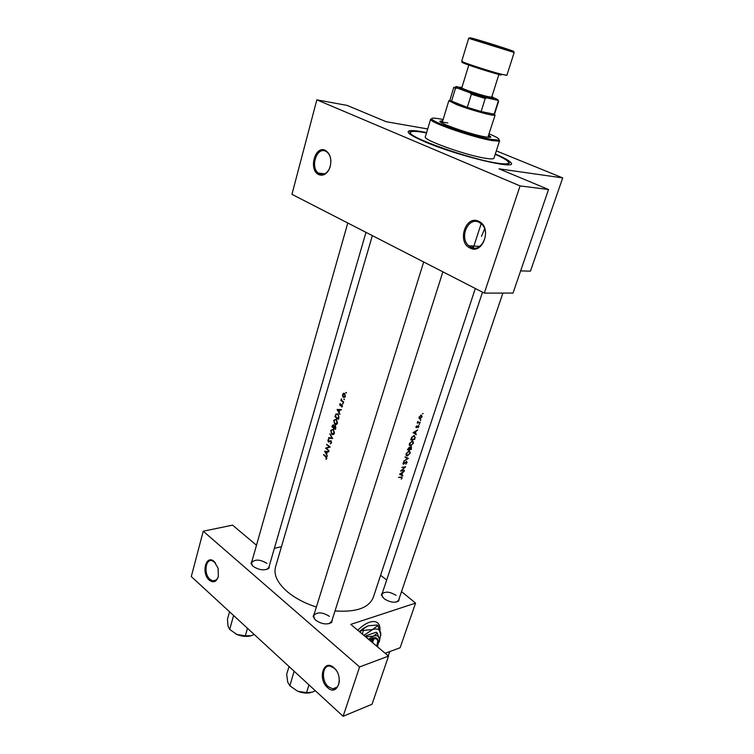 <?xml version="1.0" encoding="UTF-8"?>
<svg xmlns="http://www.w3.org/2000/svg" width="754" height="754" viewBox="0 0 754 754"><rect width="100%" height="100%" fill="white"/><g stroke="black" fill="none" stroke-linecap="round" stroke-linejoin="round"><path stroke-width="1.13" d="M209.263 580.128C200.903 573.106 206.03 553.813 214.268 561.607L218.095 568.262L218.34 576.508C216.445 581.975 213.42 583.181 209.263 580.128M215.503 562.936L212.119 560.684C205.333 558.563 203.608 574.105 210.008 579.374L212.722 580.872C215.371 581.277 217.256 579.779 218.377 576.358M327.509 687.544C317.227 678.845 323.786 658.251 333.918 667.771C344.455 676.526 337.566 697.384 327.509 687.544M335.964 670.061L334.276 668.223L330.139 666.15C322.307 664.576 320.902 680.523 328.292 686.668L332.693 688.845C336.849 688.854 339.064 685.952 339.357 680.146M318.772 174.598C308.245 170.178 314.936 144.975 325.323 150.348C330.384 153.693 331.939 159.358 329.988 167.341L328.961 169.754C326.124 174.542 322.721 176.153 318.772 174.598M330.912 161.535C330.78 157.398 329.526 154.278 327.161 152.167L325.7 151.243C316.812 146.54 309.969 167.2 318.358 173.09L319.583 173.863C323.277 175.314 326.444 173.806 329.093 169.339L330.459 165.654M470.062 248.038C456.707 242.326 465.538 214.579 478.733 221.308C492.475 226.954 483.135 255.248 470.062 248.038M479.016 222.251C468.064 216.521 458.913 238.057 468.847 245.804L470.92 247.18C481.514 253.165 491.222 232.081 481.467 223.91L479.016 222.251M399.403 597.818L398.696 600.995C394.662 603.143 389.78 602.352 384.04 598.629L381.345 594.915L382.702 591.965M396.123 595.387C389.554 591.475 384.813 591.127 381.91 594.35L382.419 597.036M332.542 618.666L331.666 622.408C327.01 625 321.647 624.237 315.558 620.099L313.108 616.536L314.531 612.964M329.413 616.348C322.297 611.975 317.057 611.748 313.702 615.65L314.522 619.081M269.555 564.972L268.952 568.271C264.352 570.863 259.037 570.184 252.995 566.235L250.997 563.389L252.232 560.26M266.935 563.379C259.998 559.27 254.861 559.063 251.534 562.729L252.232 565.5M495.331 153.976C503.597 157.52 508.677 160.31 510.581 162.355C520.317 170.847 458.762 156.398 424.992 141.827C410.845 135.729 405.614 132.063 409.299 130.828C412.023 130.225 417.801 130.81 426.613 132.581M410.949 134.099L410.251 134.382M402.843 475.463L401.882 474.926L402.608 472.711L404.201 471.297L399.545 474.181L402.683 475.944L402.843 475.463M407.132 462.607L406.576 461.363L403.635 463.804L404.163 461.74L403.041 463.126L403.447 464.247L406.425 461.806L406.755 462.673L405.831 464.247L406.821 462.391M403.805 461.099L408.404 458.432L405.19 456.839L405.03 457.32L407.603 458.592L403.805 461.099M410.685 445.963L413.512 443.05L412.636 440.694L409.403 443.569L410.685 445.963L409.309 445.048M410.713 439.865L414.615 439.422L415.115 437.867L414.37 435.539L411.703 437.245L410.713 439.865M419.215 424.559L419.526 423.71L419.186 424.559M418.15 427.669L418.856 426.566L418.508 425.586L416.557 427.235L416.698 425.84L415.972 426.821L416.425 427.688L418.329 426.038L418.15 427.669M416.331 434.172L415.369 433.569L416.114 431.288L417.725 429.893L413.06 432.636L416.17 434.662L416.331 434.172M401.307 479.195L402.127 477.932L401.788 476.971L398.498 477.395L401.514 477.423L401.307 479.195M417.245 423.069L420.204 422.315L418.338 422.457L417.867 421.307L417.245 423.069M422.494 413.823L423.126 413.484L422.504 413.852M419.997 418.904L422.042 416.811L421.392 415.049L419.13 417.103L419.158 418.489L419.997 418.904L419.073 418.31M420.534 420.525L420.836 419.686L420.346 420.412M407.452 449.884L411.354 449.403L411.392 446.622L409.95 447.716L409.29 447.226L407.452 449.884M407.433 455.916L410.261 453.003L409.403 450.685L406.152 453.569L407.433 455.916L406.048 454.982M400.544 471.099L404.446 470.543L401.562 470.562L405.68 466.773L401.778 467.31L404.738 467.348L400.544 471.099M346.388 392.975L345.756 392.561L346.388 392.975M345.379 396.35L344.55 393.456L343.466 393.315L342.608 394.446L342.608 396.18L343.551 397.452L345.379 396.35M344.389 399.658L343.758 399.234L344.389 399.658M343.664 401.901L343.522 402.363L340.855 400.506L341.43 398.762L341.854 400.562L343.664 401.901M343.174 403.739L342.542 403.324L343.174 403.739M342.42 406.255L341.854 404.559L340.205 405.228L340.337 403.569L339.686 404.257L340.082 405.69L341.769 405.058L341.722 407.075L342.42 406.255M341.364 409.592L339.8 410.025L339.112 412.344L339.922 414.436L337.066 409.45L341.364 409.592M338.942 417.688L338.48 419.262L334.917 416.689L335.822 414.144L337.933 413.842L338.942 417.688M337.462 423.032L336.331 419.017L333.73 420.355L334.767 424.351L337.113 423.823L337.462 423.032M335.86 428.027L335.445 429.394L331.92 426.792L332.212 425.803L333.381 424.756L334.088 425.991L335.294 425.68L335.86 428.027M334.446 433.135L333.315 429.13L330.733 430.43L331.76 434.427L334.097 433.927L334.446 433.135M332.712 438.555L328.546 438.102L328.697 437.622L331.92 438.027L329.828 433.804L332.712 438.555M331.534 442.871L330.968 440.741L328.48 441.514L328.819 439.196L327.858 440.072L328.414 442.014L330.827 441.184L331.157 442.607L330.28 443.823L331.534 442.871M330.186 447.018L326.397 448.319L329.036 450.845L325.549 448.196L329.272 446.905L326.689 444.37L330.186 447.018M328.81 451.608L327.283 451.985L326.614 454.228L327.406 456.321L324.644 451.241L328.81 451.608M326.887 458.432L325.964 456.349L323.664 454.539L326.52 458.14L326.105 459.318L326.887 458.432M372.353 235.616L275.502 567.065C273.513 574.68 277.349 582.804 287.02 591.447C294.852 598.054 304.635 603.247 316.378 607.027M335.012 610.929C356.161 612.408 368.913 607.913 373.277 597.46L475.322 288.49M281.468 546.678L274.371 548.346M484.652 228.886L481.448 236.388M484.313 293.108L520.081 185.918L316.831 99.848L291.949 194.334L484.313 293.108L513.022 293.07L548.535 189.508L499.016 168.83L562.71 177.906L530.439 271.148L520.628 270.903M481.175 223.646L473.276 247.934M343.117 716.3L191.29 576.565L203.241 531.202L359.592 666.932L343.117 716.3L372.033 704.255L388.546 656.103L359.592 666.932M388.546 656.103L350.789 624.397L415.567 603.106L400.12 647.743L385.171 653.275M379.95 630.259C380.242 625.16 378.461 622.257 374.587 621.56C369.677 621.173 364.069 624.076 357.764 630.25M415.567 603.106L401.514 591.607M386.679 580.024L380.6 575.283M203.241 531.202L232.581 525.142L256.492 545.227M379.762 629.769C379.931 626.574 379.177 624.237 377.509 622.738M396.566 602.003L398.602 600.203L502.899 293.08M266.775 569.449L268.839 567.442L365.973 232.345M329.055 623.681L331.694 621.343L442.881 271.836M427.697 128.962L386.189 121.714L347.16 105.419L316.831 99.848M562.71 177.906L496.33 150.885M548.535 189.508L520.081 185.918M507.772 164.749L507.367 164.118M346.34 392.495L345.756 392.561M344.116 393.249L343.466 393.315M344.927 397.198L343.39 397.358M342.929 394.672L344.418 393.918L345.04 396.123L343.532 396.896L342.929 394.672M344.974 393.861L344.418 393.918M344.342 399.177L343.758 399.234M341.741 400.412L340.855 400.506M343.117 403.258L342.542 403.324M340.177 404.21L339.686 404.257M341.336 405.171L340.478 405.266M342.316 406.51L341.562 406.594M342.316 405.039L341.835 405.096M342.269 404.964L341.666 405.03M340.893 405.605L340.082 405.69M341.289 409.856L339.8 410.025M337.745 409.931L339.357 410.006L338.81 411.835L337.745 409.931L341.326 409.733M341.308 409.78L339.357 410.006M339.281 411.778L338.81 411.835M335.549 416.613L334.917 416.689M337.792 414.116L336.981 414.003M336.831 414.021L335.822 414.144M338.226 418.545L335.398 416.5L336.067 414.653L337.547 414.144L338.744 416.444L338.226 418.545L338.706 418.489M338.367 414.229L337.792 414.295M336.925 424.078L334.767 424.351M334.079 420.6L336.199 419.469L337.076 422.787L334.899 423.899L334.079 420.6M336.755 419.403L336.199 419.469M337.547 422.721L337.076 422.787M332.523 426.707L331.92 426.792M335.53 424.474L336.652 424.332M335.832 424.681L335.285 424.625M335.445 425.812L334.088 425.991M332.391 426.604L333.391 425.313L333.494 427.443L332.391 426.604M333.862 425.247L333.391 425.313M333.852 427.707L335.153 426.133L335.2 428.677L333.852 427.707M335.653 426.067L335.153 426.133M335.869 427.961L335.398 428.027M335.681 428.611L335.2 428.677M333.947 434.125L331.76 434.427M331.072 430.675L333.183 429.582L334.06 432.89L331.892 433.974L331.072 430.675M333.73 429.507L333.183 429.582M330.384 437.848L328.546 438.102M331.458 443.088L330.516 443.22M331.308 441.109L330.827 441.184M331.223 440.986L330.497 441.09M329.357 441.769L328.273 441.919M328.414 439.997L327.858 440.072M329.95 441.326L328.933 441.476M331.081 440.836L329.47 441.071M327.67 447.904L325.549 448.196M327.632 447.876L325.577 448.102M327.66 447.782L330.158 446.999M329.894 446.811L329.272 446.905M327.132 444.728L326.557 444.813M328.763 451.759L327.283 451.985M325.276 451.806L326.85 451.948L326.322 453.719L325.276 451.806L327.302 451.486M328.801 451.646L326.85 451.948M413.512 432.391L415.642 431.571L415.369 433.569M414.04 432.73L416.17 434.662M413.889 433.182L413.051 432.655M415.058 433.371L413.842 432.608M415.925 427.367L416.425 427.688M419.488 422.41L420.053 422.768M324.097 454.898L323.532 454.982M326.774 458.715L325.907 458.856M326.916 458.338L326.369 458.423M419.488 417.085L421.213 415.501L421.712 416.849L420.148 418.442L419.205 416.905M414.078 439.073L414.615 439.422M414.38 439.026L411.279 439.384L412.004 437.471L413.955 436.001L414.936 437.037L414.38 439.026M409.827 443.522L412.419 441.147L413.126 443.135L410.826 445.52L409.497 443.295M410.836 449.064L411.354 449.403M409.233 447.235L409.95 447.716M409.488 445.463L410.233 445.953M408.018 449.393L409.243 447.678L409.299 449.261L407.678 449.177M409.705 449.214L411.184 447.075L411.118 449.016L409.384 449.007M409.083 447.273L410.148 447.98M406.576 453.503L409.186 451.137L409.884 453.088L407.584 455.473L406.246 453.286M405.143 456.981L407.603 458.592M402.985 463.833L403.597 464.247M403.965 470.213L404.446 470.543M404.238 467.009L404.738 467.348M400.544 474.181L402.683 475.944M400.468 474.407L399.752 474.021M400.346 474.068L402.136 473.003L401.562 474.756L400.035 473.861M442.721 120.838L439.931 121.14C437.904 122.977 471.222 134.608 485.161 136.87C488.733 137.492 490.637 137.53 490.854 136.992L488.733 135.164M442.466 121.667L440.166 121.667M443.116 119.547L440.166 118.944C433.258 117.681 430.6 117.869 432.202 119.509C435.52 123.449 475.256 136.813 491.655 139.452L498.14 140.046C500.609 139.49 497.612 137.435 489.139 133.873M499.016 139.697L499.61 140.696L498.677 141.158L492.032 140.574C475.237 137.888 434.502 124.174 431.128 120.131L430.619 119.217L431.684 118.727M430.619 119.217L425.341 136.832C422.353 139.801 467.489 155.852 486.321 158.406C491.09 159.113 493.634 159.047 493.964 158.199L499.61 140.696M426.51 132.94L423.418 132.374C415.473 131.045 411.184 131.045 410.562 132.384C406.057 136.54 471.373 159.773 498.055 163.26C504.671 164.221 508.205 164.108 508.658 162.921C508.856 161.243 504.379 158.378 495.218 154.334M442.221 123.053L442.146 122.732C442.381 122.214 444.276 122.28 447.81 122.93M460.26 87.483L455.982 86.512L455.425 87.153L457.226 88.067L455.463 88.378L453.823 87.238L449.921 100.094L450.364 100.659L467.301 107.36L481.118 111.526L493.879 114.203L494.417 115.324L495.124 115.108L487.876 137.266M490.354 137.294L488.469 135.993M389.724 651.588L388.263 655.857M289.64 685.593L297.576 691.192L289.875 685.801L287.745 682.247L286.661 674.227L289.027 666.517M294.117 671.201L289.875 685.801M294.164 671.993L294.965 671.984M308.989 684.886L306.52 692.672L297.576 691.192C302.213 693.03 306.586 693.52 310.686 692.672M315.313 690.711L312.429 692.144L306.52 692.672M233.438 615.349L233.457 616.075L234.202 616.056M229.546 611.767L227.454 619.232L228.028 626.188L229.678 629.439L233.457 616.075M247.501 628.289L245.323 635.829L236.954 634.529L229.678 629.439M254.221 634.472L251.336 635.697L245.323 635.829M229.64 629.401L236.954 634.529C242.147 636.527 246.944 636.913 251.336 635.697M494.417 115.324C491.061 115.654 469.073 109.462 456.915 104.74L448.828 100.687L442.146 122.732M493.879 114.203L494.567 113.995L498.648 101.196L497.376 100.216C498.752 100.244 498.111 99.669 495.435 98.482L493.333 97.709M455.463 88.378L451.514 101.338L467.301 107.36L471.354 94.269L470.091 92.827L486.754 97.879L497.272 100.207M486.754 97.879L485.218 98.472L481.118 111.526L494.134 114.193L498.224 101.338M457.226 88.067L470.091 92.827M485.218 98.472L471.354 94.269M461.966 87.36C460.213 87.068 459.742 87.181 460.562 87.709C462.824 89.33 481.778 95.522 489.704 97.219L492.833 97.756C493.804 97.784 493.484 97.426 491.872 96.672M492.965 98.029L493.37 98.887L490.081 98.322C481.768 96.55 461.844 90.037 459.488 88.331C458.621 87.775 459.139 87.653 461.043 87.973M499.101 73.798L491.721 97.134L488.404 96.738C480.298 95.004 460.835 88.463 461.825 87.822L468.997 64.42M372.542 642.662L373.805 638.892L373.503 637.799L369.422 640.042M376.746 646.197L377.773 641.154C377.386 639.128 376.067 638.365 373.805 638.892M377.82 641.824L377.801 640.25C377.386 638.054 375.954 637.243 373.494 637.818M379.526 640.099L377.349 633.162L373.626 636.074L367.094 636.715L366.821 637.865M367.094 636.715L365.963 635.763L365.36 636.63M377.349 633.162L376.218 632.229L365.963 635.763M379.281 642.012L380.808 633.417C379.988 629.439 377.254 628.148 372.599 629.543L363.833 635.358M380.911 635.273L377.858 625.5L372.599 629.543L363.362 630.41L362.372 634.133M363.362 630.41L362.749 629.901L364.201 628.167L368.131 625.829L377.245 625L377.858 625.5M359.743 631.918L362.749 629.901M368.131 625.829L363.324 628.327L359.366 631.598M377.462 646.791L379.451 638.77C378.857 635.952 376.915 635.056 373.626 636.074L368.48 639.251M372.457 638.157L372.759 639.26L371.826 642.059M372.759 639.26L370.261 640.749M342.146 404.785L340.912 404.926M338.885 417.904L338.405 417.961M400.506 477.141L400.996 477.48M326.369 456.679L325.794 456.764M243.212 636.197L236.897 634.51M496.207 46.399L499.845 47.559M514.162 52.497L468.677 38.331C466.924 36.475 496.443 47.012 509.242 50.377C512.268 51.149 513.908 51.856 514.162 52.497L506.905 75.287L502.06 74.401C489.968 71.423 460.298 61.705 461.731 61.215L468.677 38.331M508.988 50.207C526.81 55.278 491.344 43.638 474.841 38.972C467.452 36.918 468.423 37.446 477.753 40.556L508.988 50.207M501.108 75.051C486.16 71.366 452.183 59.764 464.587 62.62M468.847 245.804L479.742 246.369M318.358 173.09L324.776 173.816M381.844 595.66L381.345 594.915M313.664 617.29L313.108 616.536M251.534 564.096L250.997 563.389M410.383 132.987L409.299 130.828M508.46 163.514L510.581 162.355M472.108 247.651L472.645 246.002M268.113 568.601L268.952 568.271M330.78 622.71L331.666 622.408M397.848 601.277L398.696 600.995M343.551 397.452L344.785 397.32M344.295 393.842L344.917 393.786M344.569 396.877L345.2 396.811M341.769 405.058L342.297 405.002M340.186 405.756L340.78 405.69M337.547 414.144L338.207 414.069M335.964 419.328L336.604 419.252M336.388 423.889L337.132 423.786M333.306 425.256L333.824 425.19M335.059 426.076L335.615 426.001M332.099 434.634L333.654 434.417M332.919 429.422L333.56 429.337M333.381 433.965L334.135 433.861M330.733 441.128L331.27 441.052M328.414 442.014L329.149 441.91M401.514 477.423L400.987 477.065M419.855 418.904L419.13 418.451M421.213 415.501L420.732 415.2M419.497 418.102L418.998 417.791M414.172 435.991L413.644 435.642M410.43 445.972L409.384 445.284M412.419 441.147L411.91 440.807M409.827 444.992L409.243 444.606M407.151 455.934L406.142 455.256M409.186 451.137L408.687 450.798M406.576 454.964L405.991 454.577M332.693 688.845L337.113 687.148M212.722 580.872L216.219 579.996M498.14 140.046L498.677 141.158M508.658 162.921L508.055 164.74M410.562 132.384L410.025 134.212M432.202 119.509L431.128 120.131M381.91 594.35L482.513 292.184M244.334 636.319L235.87 634.057M450.364 100.659L449.29 101.272M455.425 87.153L454.351 87.775M504.935 75.08L506.905 75.287M492.833 97.756L493.37 98.887M460.562 87.709L459.488 88.331M463.456 62.167L461.731 61.215M377.773 641.154L377.801 640.25M363.324 628.327L364.201 628.167M423.691 261.977L313.702 615.65M251.534 562.729L347.783 222.995"/></g></svg>
